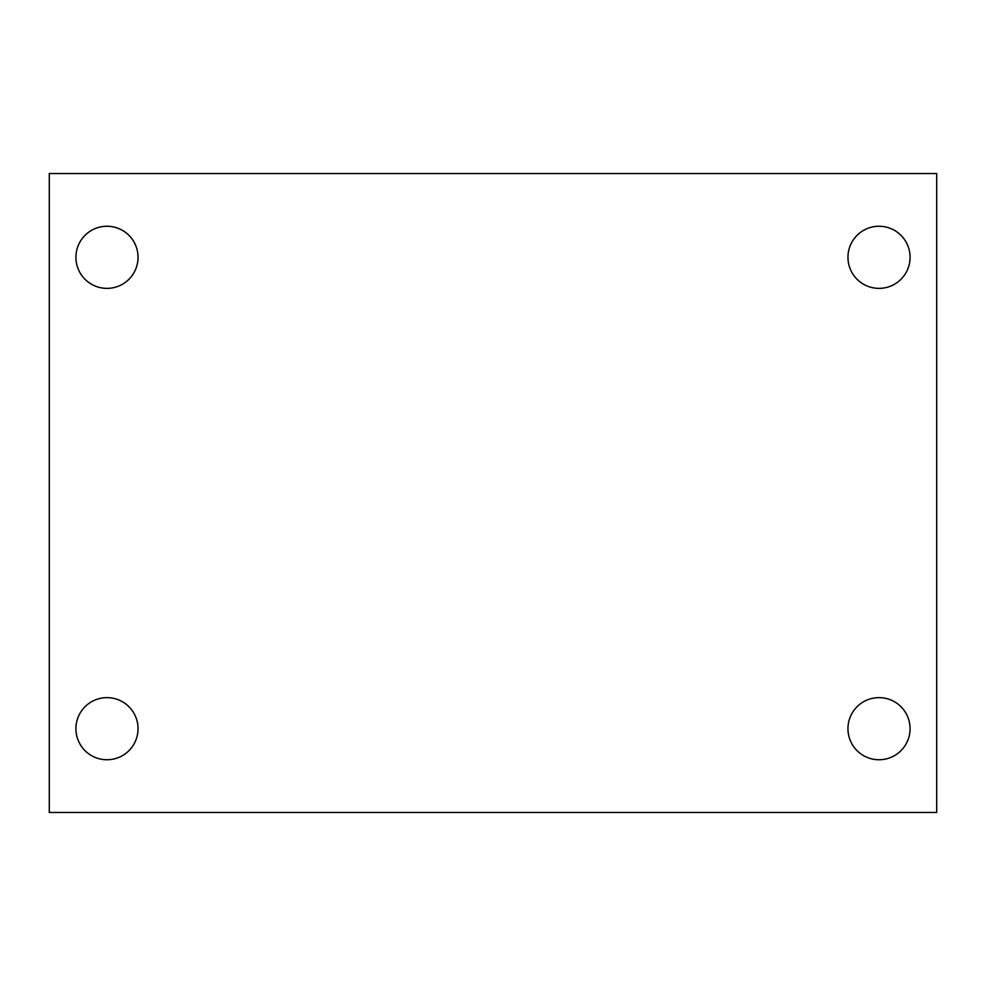 <?xml version="1.0" encoding="UTF-8"?>
<svg xmlns="http://www.w3.org/2000/svg" width="986" height="986" viewBox="0 0 986 986"><rect width="100%" height="100%" fill="white"/><g stroke="black" fill="none" stroke-linecap="round" stroke-linejoin="round"><path stroke-width="1.48" d="M49.3 173.536L936.7 173.536L936.7 812.464L49.3 812.464L49.3 173.536M106.981 697.632A31.059 31.059 0 0 1 138.04 728.691A31.059 31.059 0 0 1 106.981 759.75A31.059 31.059 0 0 1 75.922 728.691A31.059 31.059 0 0 1 106.981 697.632M879.019 697.632A31.059 31.059 0 0 1 910.078 728.691A31.059 31.059 0 0 1 879.019 759.75A31.059 31.059 0 0 1 847.96 728.691A31.059 31.059 0 0 1 879.019 697.632M879.019 226.25A31.059 31.059 0 0 1 910.078 257.309A31.059 31.059 0 0 1 879.019 288.368A31.059 31.059 0 0 1 847.96 257.309A31.059 31.059 0 0 1 879.019 226.25M106.981 226.25A31.059 31.059 0 0 1 138.04 257.309A31.059 31.059 0 0 1 106.981 288.368A31.059 31.059 0 0 1 75.922 257.309A31.059 31.059 0 0 1 106.981 226.25"/></g></svg>
